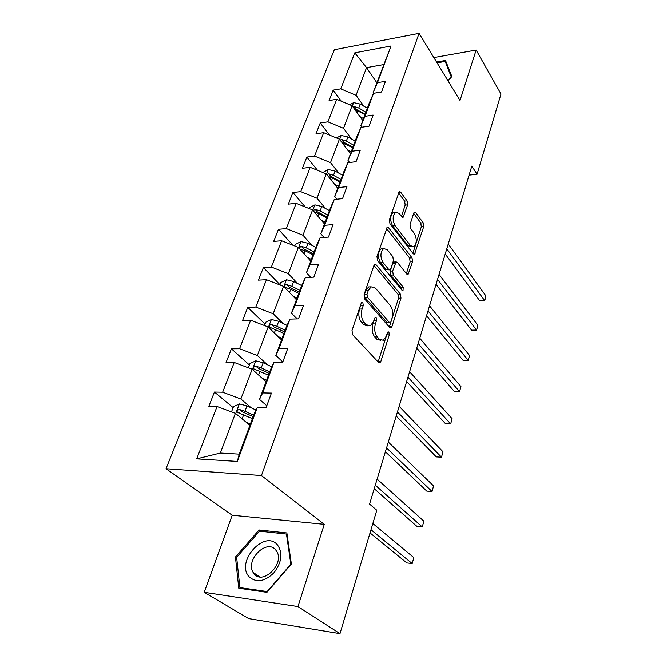 <?xml version="1.0" encoding="UTF-8"?>
<svg xmlns="http://www.w3.org/2000/svg" width="667" height="667" viewBox="0 0 667 667"><rect width="100%" height="100%" fill="white"/><g stroke="black" fill="none" stroke-linecap="round" stroke-linejoin="round"><path stroke-width="1" d="M362.831 302.568L361.873 302.301L361.214 303.193L352.009 330.482L352.635 334.692L378.631 362.514L379.848 362.823L380.832 361.456L389.295 334.842L388.903 332.049L388.052 331.807L386.318 336.118L383.308 340.295L379.348 339.228L377.264 336.918C374.696 333.417 374.079 329.073 375.396 323.887L376.522 320.443L376.113 317.584L375.204 317.334L373.42 321.677L370.393 325.821L366.191 324.687L364.024 322.294C361.364 318.676 360.714 314.232 362.089 308.971L363.257 305.486L362.831 302.568M407.612 204.877L407.087 200.909L400.584 192.079L399.25 191.554L389.395 219.618L389.953 223.687L413.298 253.819L414.507 254.252L423.703 226.655L423.195 222.795L415.708 212.615L414.465 212.131L413.732 213.157L410.038 224.504L410.572 228.439L414.365 233.467C417.058 238.986 416.842 243.43 413.715 246.798L410.455 245.614L395.139 225.738C392.313 220.11 392.496 215.574 395.698 212.131L399.233 213.44L401.809 216.842L403.101 217.325L407.612 204.877L405.177 205.111L404.644 201.142L398.449 192.763M460.005 100.442L476.13 50.058L500.992 93.997L477.047 174.262L471.811 166.091L369.568 504.077L376.797 510.255L339.978 633.65L297.941 606.561L324.279 524.329L261.456 475.538L419.059 33.35L460.005 100.442M376.121 264.841L374.754 264.415L373.895 265.591L364.04 294.797L364.649 298.966L389.778 327.58L390.987 327.922L391.904 326.655L400.975 298.124L400.433 294.172L376.121 264.841L374.187 264.957M376.963 256.487L387.235 227.297L388.578 227.772L412.023 257.829L412.548 261.731L408.029 274.546L406.82 274.137L397.357 262.331L396.09 261.906L392.68 270.985L393.23 274.996L403.202 287.177L402.993 290.754L402.151 290.487L377.547 260.597L376.963 256.487M476.13 50.058L433.842 57.57M324.279 524.329L232.208 515.232L204.21 592.313L297.941 606.561M204.21 592.313L248.691 618.617L339.978 633.65M373.72 93.272L373.178 92.488L391.029 45.99L377.464 82.666L385.451 81.316L381.549 92.004L373.52 93.305L365.016 116.3L373.103 115.083L369.043 126.18L360.93 127.347L352.093 151.226L360.272 150.167L356.053 161.706L347.84 162.715L338.661 187.535L346.932 186.643L342.546 198.641L334.242 199.483L324.679 225.313L333.05 224.596L328.481 237.085L320.085 237.744L310.13 264.632L318.601 264.107L313.84 277.122L305.344 277.58L294.972 305.611L303.535 305.294L298.574 318.859L289.978 319.109L279.165 348.332L287.827 348.249L282.65 362.406L273.954 362.423L262.665 392.93L271.427 393.096L266.016 407.887L257.22 407.645L237.327 461.431L196.698 458.863L217.075 406.528L208.829 406.295L214.432 392.054L222.653 392.204L234.225 362.473L226.063 362.481L231.432 348.824L239.57 348.741L250.667 320.235L242.588 320.468L247.74 307.362L255.803 307.062L266.45 279.698L258.446 280.132L263.398 267.542L271.377 267.05L281.607 240.762L273.687 241.387L278.447 229.29L286.343 228.606L296.181 203.343L288.336 204.135L292.913 192.496L300.734 191.654L310.197 167.342L302.434 168.292L306.845 157.095L314.574 156.086L323.687 132.683L316.008 133.784L320.252 122.995L327.906 121.844L336.685 99.3L329.089 100.534L333.175 90.128L340.754 88.853L354.777 52.843L391.029 45.99M373.178 92.488L377.464 82.666M261.456 475.538L166.008 468.726L334.35 49.725L419.059 33.35M351.534 139.044L343.53 128.322L352.093 105.736L362.781 120.552M352.093 105.736L336.685 99.3M343.53 128.322L327.906 121.844M361.839 127.214L360.83 125.83L369.268 103.043L373.52 93.305M360.83 125.83L365.016 116.3M338.819 173.153L330.524 162.615L339.411 139.178L350.483 153.76M339.411 139.178L323.687 132.683M330.524 162.615L314.574 156.086M349.591 162.498L348.007 160.439L356.77 136.777L360.93 127.347M348.007 160.439L352.093 151.226M325.621 208.554L317.017 198.224L326.246 173.879L337.727 188.202M326.246 173.879L310.197 167.342M317.017 198.224L300.734 191.654M336.977 199.208L334.692 196.398L343.797 171.819L347.84 162.715M334.692 196.398L338.661 187.535M311.914 245.331L302.976 235.226L312.573 209.93L324.487 223.962M312.573 209.93L296.181 203.343M302.976 235.226L286.343 228.606M324.004 237.435L320.852 233.783L330.315 208.221L334.242 199.483M320.852 233.783L324.679 225.313M297.665 283.558L288.377 273.712L298.357 247.399L310.73 261.105M298.357 247.399L281.607 240.762M288.377 273.712L271.377 267.05M310.697 277.289L306.445 272.678L316.291 246.081L320.085 237.744M306.445 272.678L310.13 264.632M282.841 323.328L273.178 313.765L283.575 286.376L296.431 299.716M283.575 286.376L266.45 279.698M273.178 313.765L255.803 307.062M297.09 318.901L291.446 313.173L301.701 285.476L305.344 277.58M291.446 313.173L294.972 305.611M267.409 364.741L257.354 355.494L268.176 326.955L281.549 339.895M268.176 326.955L250.667 320.235M257.354 355.494L239.57 348.741M282.808 361.964L275.813 355.386L286.51 326.513L289.978 319.109M275.813 355.386L279.165 348.332M251.326 407.879L240.854 398.991L252.143 369.235L266.058 381.724M252.143 369.235L234.225 362.473M240.854 398.991L222.653 392.204M266.8 405.736L259.513 399.408L270.66 369.293L273.954 362.423M259.513 399.408L262.665 392.93M196.698 458.863L220.352 453.035L235.418 413.323L249.917 425.313M235.418 413.323L217.075 406.528M232.208 515.232L166.008 468.726M469.084 175.121L477.047 174.262M383.5 64.607L366.55 67.642L356.061 95.281L363.79 106.161M376.805 82.7L366.55 67.642L354.777 52.843M220.352 453.035L239.245 454.135L254.135 413.924L257.22 407.645M239.245 454.135L237.327 461.431M356.061 95.281L340.754 88.853M240.087 413.382L239.578 412.956M233.125 407.595L214.432 392.054M249.383 364.974L231.432 348.824M264.999 324.054L247.74 307.362M279.998 284.726L263.398 267.542M292.913 245.239L278.447 229.29M305.319 207.012L292.913 192.496M317.542 170.335L306.845 157.095M329.523 135.093L320.252 122.995M341.246 101.201L333.175 90.128M259.079 529.99L235.443 557.02L238.769 588.236L266.925 592.346L291.387 564.065L286.868 532.95L259.079 529.99L260.955 531.316M448.007 80.782L451.859 76.538L445.514 60.464L436.568 62.031M360.864 304.235L359.538 309.063C358.162 314.307 358.813 318.743 361.481 322.353L364.024 322.294M367.825 325.896L363.648 324.746L361.481 322.353M380.807 340.337L376.838 339.261L374.746 336.96C372.178 333.467 371.552 329.131 372.878 323.945L374.154 319.435M378.122 361.964L386.943 334.134M389.295 327.03L398.516 298.216L397.966 294.272L373.954 265.416M366.992 294.355L367.409 297.265L389.395 322.444L390.253 322.695L390.887 321.802L392.013 318.259C393.272 313.24 392.671 308.979 390.228 305.469L375.396 288.094L371.094 286.818L368.209 290.737L366.992 294.355L364.457 294.464L364.874 297.365L367.409 297.265M389.736 322.703L386.902 322.503L364.874 297.365M371.06 286.835L368.568 286.935L365.674 290.854L368.209 290.737M364.457 294.464L365.674 290.854M386.435 228.406L409.588 257.979L412.023 257.829M406.378 273.587L410.113 261.881L409.588 257.979M394.28 262.014L392.796 263.19L390.195 271.119L390.754 275.121L400.75 287.285L403.202 287.177M401.251 289.395L400.75 287.285M387.252 249.716L383.675 248.524C380.265 252.143 380.04 256.795 382.991 262.49L388.678 269.426L389.97 269.843L390.804 268.684L393.413 260.739L392.855 256.712L387.252 249.716M383.358 248.708L381.182 248.699C377.764 252.309 377.53 256.962 380.498 262.64L382.991 262.49M389.278 269.885L386.185 269.568L380.498 262.64M401.442 216.366L405.177 205.111M395.314 212.373L393.23 212.348C390.02 215.791 389.836 220.327 392.671 225.946L395.139 225.738M412.106 246.907L408.021 245.79L392.671 225.946M412.865 253.26L421.302 226.847L420.794 222.995L413.673 213.357M236.693 557.845L235.443 557.02M246.023 422.094L250.375 424.07M231.499 411.873L233.5 406.62L239.478 403.927L246.982 405.895L256.045 410.047M370.035 532.941L406.82 562.915L412.181 563.54L413.815 557.595L372.845 523.52M253.652 415.241L244.956 411.272L239.511 409.538C237.677 409.755 236.91 410.672 237.202 412.298L252.384 418.643M239.511 409.538L242.121 411.722L253.135 416.633M370.985 529.74L412.181 563.54L413.815 557.595M262.323 378.372L266.567 380.365M248.316 367.792L249.933 363.548L255.811 360.839L263.173 362.731L271.836 366.842M374.22 488.694L416.967 526.438L422.269 526.938L423.853 521.177L377.122 479.106M269.701 371.894L261.239 367.892L255.903 366.191C254.135 366.4 253.377 367.275 253.635 368.809L268.493 375.162M255.903 366.191L258.412 368.459L269.143 373.412M375.296 485.159L422.269 526.938L423.853 521.177M277.964 336.418L282.091 338.427M264.44 325.521L265.699 322.219L271.494 319.493L278.714 321.302L287.035 325.388M385.401 451.759L426.788 491.112L432.033 491.504L433.567 485.926L388.327 442.079M285.109 330.298L276.855 326.263L271.636 324.596C269.918 324.804 269.176 325.629 269.401 327.08L283.942 333.433M271.636 324.596L274.037 326.938L284.501 331.924M386.56 447.924L432.033 491.504L433.567 485.926M249.216 576.872C256.537 583.083 264.849 581.649 274.154 572.553C281.966 561.897 283 552.593 277.255 544.639C264.065 529.39 235.209 562.373 249.216 576.872M254.269 574.004C263.173 585.284 284.751 563.607 276.78 551.442L275.454 549.641C266.25 538.769 245.156 560.397 253.185 572.519L254.269 574.004M259.546 531.165L286.468 534.05L290.837 564.19L267.15 591.562L239.887 587.594L236.643 557.362L259.546 531.165M287.093 534.509L286.468 534.05M241.571 588.644L239.887 587.594M437.068 62.856L445.164 61.447L451.292 77.022L447.957 80.699M447.315 65.016L445.164 61.447M292.98 296.131L297.007 298.157M279.915 284.951L280.84 282.525L286.543 279.773L293.638 281.524L301.667 285.584M396.198 416.05L436.301 456.903L441.496 457.178L442.98 451.784L399.149 406.295M299.9 290.345L291.854 286.285L286.735 284.642C285.076 284.851 284.342 285.643 284.542 287.018L290.72 289.303L298.783 293.363M286.735 284.642L289.053 287.06L299.258 292.079M397.44 411.948L441.496 457.178L442.98 451.784M307.404 257.42L311.339 259.455M294.781 245.981L295.398 244.355L301.017 241.604L307.987 243.28L315.816 247.365M406.645 381.516L445.514 423.745L450.659 423.92L452.101 418.693L409.613 371.694M299.9 249.099L305.178 250.759L313.048 254.844M314.124 251.943L306.27 247.857L301.251 246.248L299.008 248.116M301.251 246.248L303.477 248.733L313.448 253.768M407.962 377.163L450.659 423.92L452.101 418.693M321.286 220.185L325.129 222.236M309.071 208.521L309.405 207.645L314.941 204.877L321.786 206.495L329.431 210.597M416.758 348.091L454.46 391.604L459.546 391.679L460.947 386.602L419.743 338.219M314.465 212.156L319.084 213.698L326.772 217.792M327.805 215.007L320.135 210.905L315.216 209.321L313.131 210.589M315.216 209.321L317.359 211.864L327.097 216.917M418.142 343.505L459.546 391.679L460.947 386.602M334.642 184.35L338.394 186.401M322.82 172.486L328.347 169.526L335.076 171.085L342.546 175.204M426.547 315.733L463.123 360.422L468.167 360.405L469.518 355.486L429.548 305.811M328.406 176.572L332.474 178.014L339.978 182.133M340.97 179.44L333.483 175.329L328.656 173.779L326.838 174.621M328.656 173.779L330.724 176.371L340.237 181.432M427.997 310.93L468.276 360.438L463.123 360.422M469.518 355.486L468.276 360.438M347.507 149.842L351.175 151.893M336.451 137.952L341.254 135.468L347.874 136.977L355.169 141.104M436.026 284.384L471.544 330.157L476.53 330.057L477.847 325.279L439.044 274.42M341.787 142.304L352.701 147.774M353.66 145.189L346.34 141.062L341.596 139.536L340.095 140.07M341.596 139.536L343.597 142.171L352.901 147.249M437.544 279.39L476.53 330.057L471.544 330.157M477.847 325.279L476.613 330.198M359.913 116.575L363.498 118.634M349.7 104.736L353.702 102.635L360.205 104.094L367.35 108.221M445.222 254.002L479.715 300.775L484.651 300.6L485.926 295.956L448.241 244.005M354.652 109.28L364.966 114.657M365.891 112.164L358.729 108.029L354.077 106.537L352.893 106.837M354.077 106.537L356.003 109.213L365.107 114.282M446.79 248.816L484.651 300.6L479.715 300.775M485.926 295.956L484.701 300.834M359.538 309.063L362.089 308.971M363.648 324.746L366.191 324.687M374.004 320.502L376.522 320.443M372.878 323.945L375.396 323.887M374.746 336.96L377.264 336.918M376.838 339.261L379.348 339.228M386.81 334.884L389.295 334.842M378.322 361.464L380.832 361.456M360.714 305.578L363.257 305.486M397.966 294.272L400.433 294.172M398.516 298.216L400.975 298.124M389.42 326.713L391.904 326.655M386.902 322.503L389.395 322.444M386.635 227.931L388.578 227.772M410.113 261.881L412.548 261.731M406.395 273.537L408.838 273.403M392.796 263.19L395.273 263.04M390.195 271.119L392.68 270.985M390.754 275.121L393.23 274.996M386.185 269.568L388.678 269.426M401.534 216.483L403.852 216.283M408.021 245.79L410.455 245.614M413.89 212.781L415.708 212.615M420.794 222.995L423.195 222.795M421.302 226.847L423.703 226.655M412.906 253.31L415.274 253.152M398.633 192.271L400.584 192.079M404.644 201.142L407.087 200.909M239.328 403.994L235.701 413.565M243.68 414.691L242.113 418.868M246.982 405.895L244.956 411.272M255.669 360.905L252.418 369.485M260.005 371.16L258.571 375.004M263.173 362.731L261.239 367.892M271.344 319.56L268.442 327.214M275.679 329.406L274.354 332.925M278.714 321.302L276.855 326.263M286.401 279.84L283.825 286.635M290.72 289.303L289.511 292.538M293.638 281.524L291.854 286.285M300.875 241.671L298.599 247.665M305.178 250.759L304.069 253.727M307.987 243.28L306.27 247.857M314.799 204.944L312.806 210.205M319.084 213.698L318.067 216.4M321.786 206.495L320.135 210.905M328.206 169.593L326.471 174.162M332.474 178.014L331.549 180.49M335.076 171.085L333.483 175.329M341.12 135.534L339.628 139.461M345.364 143.655L344.522 145.906M347.874 136.977L346.34 141.062M353.568 102.701L352.309 106.036M357.795 110.53L357.028 112.573M360.205 104.094L358.729 108.029M379.039 362.823L379.848 362.823M390.253 327.939L390.987 327.922M368.568 286.935L371.094 286.818M407.387 274.579L408.029 274.546M393.622 262.056L396.09 261.906M402.526 290.779L402.993 290.754M381.182 248.699L383.675 248.524M402.493 217.375L403.101 217.325M393.23 212.348L395.698 212.131M413.899 254.294L414.507 254.252M237.877 412.856L237.202 412.298M254.21 369.326L253.635 368.809M269.885 327.555L269.401 327.08M259.897 576.888L253.185 572.519M284.959 287.452L284.542 287.018"/></g></svg>
